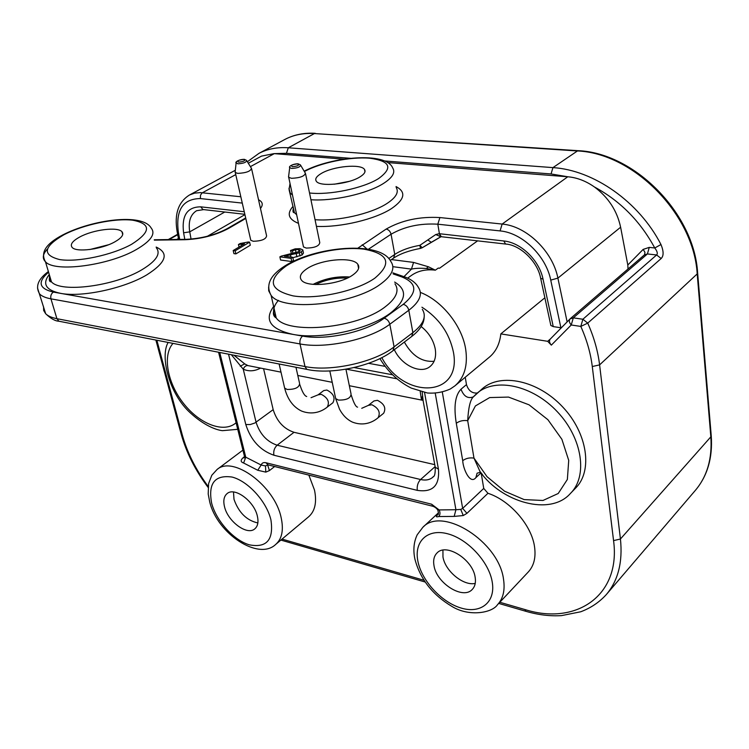 <?xml version="1.0" encoding="UTF-8"?>
<svg xmlns="http://www.w3.org/2000/svg" width="749" height="749" viewBox="0 0 749 749"><rect width="100%" height="100%" fill="white"/><g stroke="black" fill="none" stroke-linecap="round" stroke-linejoin="round"><path stroke-width="1.12" d="M350.719 158.32L286.446 153.302L273.937 153.639L261.532 156.11L248.303 163.245M644.374 254.932L647.408 253.948L649.261 247.385L643.185 249.38L627.802 265.006L620.621 227.228C617.11 210.797 608.375 197.371 594.425 186.969C586.036 181.08 577.32 177.7 568.276 176.82L387.748 162.58M344.081 159.144L274.293 153.648L250.381 166.643M292.878 257.74L302.109 254.997L303.467 253.04L302.839 250.082M290.481 250.522L292.428 250.915L295.424 249.726L298.579 249.567L300.162 250.316L299.319 251.524L281.334 256.111L279.873 256.851L280.566 260.015L291.782 261.551L293.477 260.474L292.784 257.3L284.451 256.177L299.338 252.825L301.426 251.833L302.793 249.885L300.059 248.677L295.172 248.837L290.481 250.522L291.52 253.742M233.192 250.531L233.913 253.63L235.888 253.892L250.306 245.223L249.595 242.152L248.331 241.983L240.139 243.528L238.435 244.539L244.474 243.79L233.192 250.531L235.158 250.803L249.595 242.152M250.578 239.334L250.793 240.279L253.293 241.281C261.607 241.019 266.045 239.212 266.597 235.841L251.664 169.04M303.279 245.925L303.495 246.945L306.285 248.088C314.786 247.882 319.28 246.037 319.767 242.554L305.592 173.918M321.209 173.525C316.415 176.38 314.786 178.945 316.312 181.239C319.72 187.119 348.407 184.32 359.941 176.904C364.407 174.133 365.933 171.661 364.52 169.489C361.093 163.563 333.071 166.222 321.209 173.525M349.455 181.314L334.26 184.235M349.558 276.961C336.741 276.119 324.589 278.591 313.101 284.367M315.647 284.536C325.637 279.649 336.189 277.505 347.283 278.104M108.633 244.726L89.843 249.529M94.327 248.818L104.392 246.243M426.312 268.47L428.475 266.794L413.57 262.412L411.454 269.134C414.806 268.282 419.758 268.058 426.312 268.47L435.347 270.174L438.277 268.067L439.551 268.245L477.6 240.85M567.124 321.883L557.893 278.122C552.762 251.355 526.444 226.011 502.148 224.063L567.789 176.764L551.058 173.955L384.658 160.96M661.18 258.499C663.792 255.868 663.726 251.215 660.974 244.539L654.766 247.985C657.313 251.336 657.922 253.668 656.611 254.969L661.18 258.499L587.731 323.109L582.881 319.243L573.303 317.848L569.952 318.99C568.819 320.666 569.24 322.669 571.234 324.991L573.303 317.848L647.408 253.948L656.611 254.969L582.881 319.243L580.812 326.424L587.731 323.109C593.976 337.144 597.927 351.066 599.603 364.885L697.197 273.909L710.838 436.836C712.336 458.669 707.112 476.589 695.175 490.586L606.709 594.116M627.802 265.006L628.008 268.994M497.495 604.724C503.141 598.629 505.154 590.184 503.543 579.389C499.003 541.63 442.21 505.978 422.857 527.296L417.221 534.758C413.785 541.976 413.017 550.094 414.899 559.1C420.17 579.043 432.473 594.79 451.806 606.344C468.968 617.092 492.149 612.935 497.495 604.724L528.214 572.049C533.897 565.916 536.012 557.537 534.561 546.92C531.734 525.349 509.985 500.388 487.955 493.291L483.742 488.432L481.204 473.209M473.696 396.483L477.104 393.178C495.407 377.318 532.605 385.192 557.434 411.856C582.488 438.305 587.984 476.27 570.476 493.394L575.504 488.198C593.021 471.074 587.609 433.24 562.668 406.932C537.96 380.417 500.847 372.665 482.543 388.525L482.019 388.984M477.31 393.01C472.067 393.478 468.462 390.688 466.477 384.612L465.251 377.243M455.355 385.482L489.2 357.31C495.847 351.796 499.723 343.988 500.828 333.895L547.678 341.31L550.309 339.035M499.817 602.262L525.002 609.564C575.934 625.743 621.052 595.755 613.562 540.619L592.281 366.523C590.643 353.256 586.823 339.887 580.812 326.424L571.234 324.991L551.339 345.139L547.678 341.31M275.716 544.411C282.036 538.849 283.834 529.88 281.109 517.493C274.64 485.904 233.089 455.317 217.088 469.464L211.798 475.259L208.606 483.582L208.203 494.022L209.72 501.942C217.332 533.822 258.695 560.935 275.716 544.411L308.644 516.773C315.039 511.146 316.996 502.242 314.486 490.043L308.85 475.119M244.483 456.656L243.528 457.386C240.382 460.064 240.42 461.936 243.622 463.013L245.747 457.171L244.324 455.795M267.59 464.811L269.425 470.597L265.792 472.123L257.74 470.26L243.622 463.013M267.468 464.989L265.502 465.962L261.158 465.035L257.74 470.26M442.322 392.176L462.657 508.384L460.757 509.414L455.916 509.723L454.175 516.407L438.755 516.529C436.564 517.1 435.852 516.847 436.63 515.78L438.118 514.114M420.217 391.512L421.294 398.814L422.96 400.2M233.931 355.213L244.698 363.874L247.994 365.606L255.063 367.001M231.357 354.717L243.256 369.21L256.074 422.239C259.837 434.027 266.859 441.695 277.149 445.215L294.029 432.304L434.766 464.652M294.029 432.304C283.787 428.887 276.84 421.331 273.179 409.647L263.573 368.695M332.902 402.765C335.505 397.71 333.492 393.468 326.873 390.042L323.746 390.585L318.072 394.845L321.199 394.311C327.837 397.766 329.86 402.016 327.266 407.082L332.902 402.765M383.647 413.251C386.315 408.046 384.237 403.739 377.421 400.312L373.948 400.958L368.358 405.378L371.822 404.741C378.657 408.186 380.745 412.521 378.095 417.727L383.647 413.251M422.923 399.666L422.193 399.123M422.942 400.135L421.294 398.814M422.193 392.027L423.138 400.855M240.242 366.205L244.698 363.874M235.195 171.446L235.28 172.542L237.789 173.384C246.262 172.963 250.821 171.24 251.477 168.207M288.646 176.155L288.721 177.344L291.539 178.309C300.199 177.925 304.815 176.165 305.405 173.019M561.301 327.819L553.249 326.611L550.843 325.459L550.674 324.71M544.86 297.793L500.828 333.895M551.339 345.139C549.401 342.855 548.998 340.87 550.15 339.203L569.895 319.065M560.898 327.762L550.74 280.117C546.021 255.802 522.147 232.77 500.07 230.917L437.819 224.194C420.161 223.155 404.572 226.498 391.062 234.231L394.76 254.435C401.136 250.241 409.516 247.198 419.889 245.316L420.432 248.415L422.183 247.769L419.889 245.316L435.749 234.549L439.148 233.688L503.787 240.972C520.929 242.507 539.308 260.296 543.016 279.096L553.249 326.611M441.021 236.684L439.148 233.688M435.749 234.549L440.852 236.74M427.791 239.942L431.293 242.302L440.346 237.03M422.211 247.741L431.218 242.339M482.543 474.669L479.978 471.486L473.977 458.116L487.019 476.673L504.564 491.204L524.15 499.592L542.988 500.472L558.22 493.497L567.358 479.463L568.725 460.401L561.9 439.317L547.894 419.693L529.047 404.816L508.524 397.082L489.677 397.569L475.4 405.949L467.694 420.695C463.285 420.086 459.474 420.947 456.291 423.269C453.604 406.567 455.177 395.21 461.01 389.208L466.477 384.612M480.97 472.9L475.896 477.619C470.11 485.034 463.032 468.78 462.723 460.682L456.291 423.269M483.742 488.432L462.657 508.384L466.955 513.337L463.266 515.546L454.175 516.407M268.095 464.876L265.904 462.732L431.593 504.199L439.111 509.929L437.556 509.629M435.253 393.281L455.916 509.723L439.111 509.929C440.375 512.55 440.253 514.75 438.755 516.529M433.999 565.664C436.536 583.274 463.041 599.996 472.235 589.454C475.016 586.533 475.989 582.46 475.147 577.236C472.834 559.522 446.189 542.725 437.079 552.921C434.055 555.927 433.034 560.177 433.999 565.664M224.531 506.773C227.865 521.547 247.207 535.807 254.791 528.869C257.853 526.229 258.695 521.941 257.338 516.005C254.164 501.175 234.68 486.803 227.162 493.544C223.932 496.241 223.052 500.65 224.531 506.773M442.931 550.131L442.968 556.947C445.112 571.019 463.462 586.186 475.231 583.405M404.348 342.068C412.072 355.812 421.987 362.226 434.083 361.29M233.491 491.999L234.006 499.377C238.725 512.597 246.674 520.452 257.853 522.952M394.33 349.689C401.361 365.203 420.638 374.491 430.02 366.542C434.692 362.656 436.424 356.805 435.244 348.978C433.437 340.083 428.746 332.603 421.172 326.536M482.543 388.525L473.031 397.185C470.147 400.303 468.368 408.139 467.694 420.695L473.977 458.116C469.614 457.452 465.859 458.304 462.723 460.682M461.01 389.208C463.743 396.361 467.835 398.917 473.274 396.886L473.452 396.708M306.978 268.722C300.77 272.889 298.926 276.69 301.454 280.117C306.753 287.85 339.363 284.723 352.648 275.108C358.368 271.072 360.072 267.449 357.779 264.228C352.545 256.392 320.75 259.276 306.978 268.722M79.769 236.993C72.344 241.084 69.826 244.586 72.213 247.488C76.473 252.619 101.77 249.314 114.794 241.88C121.815 237.864 124.203 234.474 121.947 231.713C117.724 226.554 93.082 229.662 79.769 236.993M279.873 256.851L291.089 258.368L292.784 257.3M291.782 261.551L291.089 258.368M292.981 253.462L292.428 250.915M235.888 253.892L235.158 250.803M239.015 247.048L238.435 244.539M577.451 150.633L314.43 133.556L576.739 150.923C633.055 152.749 693.874 214.045 697.197 273.909L697.619 272.73C694.089 213.128 634.225 152.749 577.872 150.661L552.949 167.617L288.309 147.778C277.345 147.019 267.552 148.892 258.939 153.376L247.376 161.737M284.236 139.801L285.135 139.314C293.767 134.82 303.532 132.901 314.43 133.556L288.309 147.778L286.446 153.302M240.822 196.762L200.367 192.615L194.656 193.12L189.553 194.965C178.356 201.893 174.208 214.055 177.11 231.45L177.017 230.945M242.273 203.091L200.358 198.569L200.526 195.133L202.043 192.961L235.748 174.601M49.265 274.508C42 283.88 45.773 290.163 60.585 293.355C81.725 297.559 124.147 288.449 146.692 274.93C166.222 262.506 169.368 253.209 156.157 247.058M273.628 306.472C263.901 319.973 270.389 329.279 293.074 334.41C321.031 339.896 369.191 329.298 390.426 313.11C406.361 300.377 407.765 290.022 394.639 282.055M393.141 273.928L401.558 276.821C417.268 283.131 417.82 292.307 403.224 304.337L384.153 318.222C366.233 331.863 326.124 340.692 302.577 336.086L53.404 292.091C38.882 288.646 37.272 282.017 48.573 272.205M500.07 230.917L502.148 224.063L439.897 217.556C419.618 216.414 401.707 220.253 386.166 229.072L357.9 248.144M260.474 208.475C263.348 204.758 262.702 201.856 258.527 199.758M154.35 240.139L184.853 239.727C201.2 239.025 215.815 235.233 228.717 228.342L245.794 218.446M316.424 226.367C340.486 227.64 375.427 219.26 391.736 208.428C404.863 199.29 406.295 192.006 396.024 186.557M293.046 206.34C286.586 213.624 288.402 219.298 298.486 223.361M315.039 219.691C337.05 221.573 371.307 213.811 387.008 203.466C396.034 197.511 399.095 192.184 396.193 187.493M293.205 207.117L294.385 212.622L296.66 214.748M288.955 188.224L290.209 193.027L292.484 195.068M310.919 199.74C333.024 201.425 367.525 193.663 383.376 183.524C392.485 177.691 395.603 172.504 392.71 167.982C386.053 151.298 331.367 156.85 304.169 171.184M309.524 192.97C329.298 195.395 363.331 188.261 378.62 178.543C393.281 167.785 390.313 161.016 369.725 158.217C350.317 156.56 320.553 162.617 304.384 171.558M404.086 276.55L411.454 269.134L392.86 266.672M413.57 262.412L391.455 259.566M407.643 278.122L411.772 275.192C418.326 270.735 426.181 269.06 435.347 270.174L428.475 266.794M649.261 247.385L654.766 247.985C640.311 221.245 620.191 200.91 594.425 186.969M551.058 173.955L552.949 167.617C593.592 170.07 639.122 201.809 660.974 244.539M550.74 280.117L557.893 278.122L620.621 227.228M643.185 249.38L644.945 252.338L644.589 254.726L570.392 318.578L550.15 339.203M697.656 273.179L711.213 435.459L710.838 436.836L620.434 539.008L599.603 364.885L592.281 366.523M525.002 609.564L525.882 611.306C538.147 614.882 550.009 616.324 561.46 615.622L580.728 611.774C590.624 608.085 599.088 602.421 606.128 594.781C618.094 580.793 622.859 562.199 620.434 539.008L613.562 540.619M156.869 340.252L182.166 434.476L180.968 433.325M282.045 539.102L423.915 580.25M182.166 434.476C187.138 452.48 195.807 469.801 208.175 486.419M269.425 470.597L274.64 466.524M265.502 465.962L265.792 472.123M219.747 352.461L245.747 457.171L261.158 465.035C261.888 462.985 263.461 462.217 265.904 462.732M228.529 354.165L245.794 424.533C250.84 440.225 260.212 450.458 273.891 455.223L417.296 490.361C432.735 492.655 439.785 485.595 438.437 469.164L424.552 392.542M392.551 374.79L354.099 367.544M346.188 369.154L396.961 378.797M434.972 465.822L435.225 467.207L438.437 469.164M273.891 455.223C273.273 451.151 274.349 447.818 277.149 445.215L420.592 479.519C417.895 482.393 416.8 486.007 417.296 490.361M435.029 466.711L420.592 479.519C425.582 480.652 429.645 479.903 432.782 477.272L433.699 476.355M273.179 409.647L254.866 422.998L250.25 424.543L245.794 424.533M247.938 365.578C245.841 365.437 244.286 366.645 243.256 369.21C248.883 371.635 254.651 371.27 260.577 368.096M284.386 386.971L284.648 388.122L287.11 389.443C295.097 389.517 299.263 387.542 299.6 383.516L295.967 367.263M236.15 162.617L237.845 163.816C243.715 163.441 246.608 162.28 246.524 160.342L244.38 159.35M243.753 159.425C238.425 160.024 236.721 160.932 238.659 162.149C244.005 161.55 245.7 160.642 243.753 159.425M335.412 397.344L335.674 398.58L338.417 400.078C346.562 400.209 350.775 398.206 351.066 394.049L345.926 369.191M289.769 167.121L289.713 167.654L291.661 168.45C297.681 168.094 300.611 166.905 300.443 164.892L298.13 163.825M297.512 163.909C291.979 164.518 290.303 165.463 292.475 166.727C298.027 166.109 299.703 165.173 297.512 163.909M439.897 217.556L437.819 224.194L439.41 233.716L441.311 236.712L506.305 244.127M200.358 198.569C182.896 198.794 175.566 209.992 178.346 232.143L179.704 239.418M244.258 211.733L200.751 206.836C187.203 206.911 181.492 215.572 183.599 232.799L184.806 239.352M498.731 603.413L526.547 611.502M368.452 249.211L391.062 234.231C390.295 231.357 388.665 229.634 386.166 229.072M503.787 240.972L505.594 244.043C519.918 244.801 537.67 261.373 540.666 278.338L540.544 277.785M543.016 279.096L540.666 278.338L550.843 325.459M379.902 358.593C387.916 371.785 398.356 381.616 411.21 388.076L427.379 392.991C435.356 393.59 443.024 392.242 450.374 388.956L454.877 385.885C464.361 377.73 467.975 365.559 465.7 349.362C462.189 325.937 442.088 300.714 420.339 292.4M466.955 513.337L487.955 493.291M431.593 504.199L433.559 506.455M438.324 513.617L436.63 515.78M460.757 509.414L463.266 515.546M417.876 561.132C421.575 580.615 441.404 602.233 461.028 608.019C480.699 614.086 495.744 602.299 492.233 582.039C489.022 561.862 467.61 538.831 447.509 533.747C427.351 528.373 413.888 541.574 417.876 561.132M211.639 503.15C216.274 520.967 233.632 540.216 249.314 544.823C266.691 548.156 273.891 539.823 270.913 519.815C266.56 501.427 247.994 481.064 232.04 477.047C214.794 474.669 207.988 483.367 211.639 503.15M381.821 357.638C403.889 399.891 462.358 397.766 453.407 352.086C449.391 333.052 438.905 318.091 421.93 307.202M368.574 363.321L385.136 366.373M570.476 493.394C550.253 516.632 501.1 502.055 479.978 471.486L480.043 472.376L477.085 473.181L475.896 477.619M173 343.388C162.187 355.532 167.495 383.404 183.823 403.786C200.002 424.337 224.12 433.465 236.104 422.736M244.399 457.321L243.528 457.386M388.74 258.536L394.76 254.435L393.562 258.124C400.153 253.752 409.113 250.522 420.432 248.415M366.916 248.968L362.226 244.764M403.224 304.337C406.098 305.077 407.962 307.053 408.814 310.255L389.817 324.242L394.086 346.871L412.877 332.631L408.814 310.255C419.646 301.894 422.857 294.31 418.457 287.504C416.004 283.019 411.566 279.536 405.143 277.074L401.558 276.821M422.314 309.346C426.733 316.359 423.588 324.12 412.877 332.631L411.716 336.47C419.73 330.3 423.887 323.896 424.168 317.267M302.577 336.086C300.396 337.977 299.544 340.598 300.021 343.941L50.951 298.842L56.915 318.69L304.993 366.533L300.021 343.941C325.909 349.137 370.203 339.372 389.817 324.242C388.928 321.003 387.046 318.999 384.153 318.222M43.554 306.772L43.667 310.498L45.67 313.737C47.945 316.012 51.69 317.66 56.915 318.69L58.918 321.227L306.809 369.369L304.993 366.533C330.758 372.019 374.697 362.273 394.086 346.871L392.953 350.738L411.716 336.47M392.953 350.738C373.788 365.83 332.21 375.137 306.809 369.369L308.279 369.669M48.376 271.541C38.012 279.171 35.119 286.68 39.706 294.085C41.972 296.286 45.717 297.868 50.951 298.842C50.342 295.911 51.166 293.664 53.404 292.091M37.525 288.009L45.67 313.737C50.773 318.597 55.192 321.096 58.918 321.227L60.51 321.536M228.717 228.342L227.312 228.585C215.113 235.036 201.369 238.622 186.098 239.334L184.853 239.727M178.346 232.143L177.11 231.45L178.599 239.437M176.727 239.465L178.431 238.5M169.077 239.568L177.719 234.699M203.709 209.617L196.622 210.703C190.424 214.551 188.13 221.61 189.74 231.853L224.775 212.023M183.599 232.799L189.74 231.853L191.061 239.071M244.848 214.308L202.913 209.523L200.751 206.836M63.89 234.774C43.405 246.711 41.953 254.978 59.527 259.547C77.54 262.515 112.284 255.119 131.693 244.24C151.026 231.89 151.42 223.885 132.863 220.225C114.925 217.931 83.401 224.56 63.89 234.774M374.8 278.197C392.336 263.442 388.722 253.761 363.939 249.164C340.683 246.206 305.339 253.771 286.361 265.848C266.962 280.023 269.228 290.041 293.159 295.892C316.893 299.778 356.346 291.192 374.8 278.197M47.299 249.164C42.712 254.145 42.094 258.339 45.464 261.766C54.64 272.748 109.232 265.483 136.496 249.454C150.961 240.963 155.858 233.828 151.204 228.071C142.544 212.641 91.855 219.813 62.776 234.933C45.97 243.687 40.203 252.638 45.464 261.766L51.438 281.802C60.706 293.177 114.943 286.062 141.917 269.734C156.223 261.083 161.035 253.771 156.344 247.797M49.453 275.136L49.5 278.703L51.438 281.802C49.378 282.045 48.825 280.192 49.78 276.241M380.455 284.189C392.017 275.726 395.481 268.161 390.847 261.485C380.342 240.157 314.777 246.571 284.48 266.195C269.977 275.492 265.521 285.229 271.119 295.396C282.523 311.912 352.882 304.983 380.455 284.189M268.619 287.054L268.704 290.827L271.119 295.396L276.222 317.932C287.7 334.99 357.545 328.343 384.799 307.137C396.23 298.505 399.62 290.743 394.966 283.843M278.413 300.358C272.795 306.865 272.065 312.726 276.222 317.932C273.319 316.35 272.655 313.4 274.218 309.075M286.436 256.439L286.277 255.699M299.029 251.692L298.579 249.567M296.08 252.759L295.424 249.726M302.109 254.997L301.426 251.833M300.021 255.999L299.338 252.825M296.894 256.907L296.211 253.733M290.958 257.047L290.49 254.885M241.674 245.457L241.393 244.268M258.939 153.376L285.135 139.314C294.085 134.661 304.113 132.667 315.226 133.313M235.326 170.257L189.553 194.965M293.421 208.119C292.616 211.33 292.934 212.838 294.385 212.622L289.077 189.637L290.022 183.477M711.26 435.984C712.758 457.967 707.393 476.167 695.175 490.586M155.886 340.065L181.108 433.849C186.286 452.471 195.283 470.316 208.091 487.374M242.91 450.112L217.088 469.464M267.533 464.736L432.753 506.24C434.72 506.867 436.386 508.094 437.753 509.91C438.652 513.131 438.642 514.76 437.725 514.788L438.034 514.338M422.998 400.341L349.343 385.716M332.219 382.318L297.812 375.492M280.997 372.15L254.847 366.963M433.175 476.926L432.782 477.272C432.978 475.905 435.422 478.639 435.225 467.207L422.305 396.268L422.09 399.077M327.266 407.082C322.847 410.733 313.485 415.704 301.519 411.032C293.187 407.016 287.569 399.376 284.648 388.122L279.124 363.995M311.041 397.691L318.072 394.845M306.706 396.511C304.515 395.949 302.231 391.999 299.853 384.668M250.793 240.279L235.28 172.542M244.09 159.322C238.828 159.49 234.774 162.102 236.104 163.113L235.102 172.279M246.852 160.876L251.187 167.963M378.095 417.727C374.004 421.294 364.716 426.855 352.395 422.09C347.068 419.58 342.78 415.283 339.512 409.188L335.674 398.58L329.813 370.952M361.739 408.308L368.358 405.378M357.591 407.138C355.869 407.007 353.771 403.056 351.309 395.294M303.495 246.945L288.721 177.344M297.849 163.797C292.737 163.853 288.318 166.606 289.713 167.654L288.534 177.036M300.78 165.473L305.096 172.747M280.875 540.076L425.086 582.001M438.483 512.765L422.857 527.296M244.923 214.635L207.417 236.253M197.895 348.219L206.537 349.895M218.568 352.236L244.464 456.356L244.052 457.985L244.876 457.087M237.742 429.317L222.434 430.666C215.993 429.963 204.028 425.385 190.705 413.233C168.647 393.628 160.024 356.056 168.141 342.443M390.201 260.427L393.562 258.124M392.944 272.879L403.28 276.437M154.257 239.764L185.621 239.343M227.312 228.585L245.681 217.95M168.244 239.577L177.635 234.287M422.183 247.769L441.049 236.693M364.96 171.821L364.52 169.489M358.593 268.423L357.779 264.228M122.724 234.577L121.947 231.713M300.068 250.129L300.171 250.625"/></g></svg>
